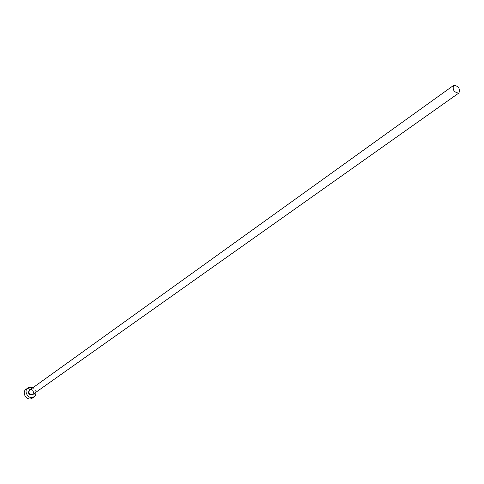 <?xml version="1.0" encoding="UTF-8"?>
<svg xmlns="http://www.w3.org/2000/svg" width="484" height="484" viewBox="0 0 484 484"><rect width="100%" height="100%" fill="white"/><g stroke="black" fill="none" stroke-linecap="round" stroke-linejoin="round"><path stroke-width="0.36" stroke-dasharray="2.42 1.81" d="M36.052 392.179L34.999 389.572L32.882 387.726M32.337 398.126C37.232 395.023 31.66 386.093 26.62 388.954L26.045 389.305M29.911 389.892L29.893 389.898C33.378 389.947 34.34 391.477 32.785 394.49C34.31 391.459 33.354 389.929 29.911 389.892M30.468 389.463C33.118 389.795 34.176 391.278 33.626 393.897"/><path stroke-width="0.73" d="M458.644 93.128L458.953 92.952C460.254 88.717 458.572 86.146 453.919 85.232L453.587 85.42C452.31 89.667 453.992 92.238 458.644 93.128M32.882 387.726L28.477 387.605L27.903 387.956C23.057 391.108 28.707 400.008 33.711 397.11L35.616 395.162L36.052 392.179M27.903 387.956L26.045 389.305C21.211 392.451 26.838 401.321 31.835 398.429L34.213 396.807M33.626 393.897L32.555 395.004C28.502 394.811 27.534 393.044 29.633 389.711L30.468 389.463M453.587 85.42L29.633 390.062C28.126 393.099 29.094 394.623 32.531 394.648L458.953 92.952"/></g></svg>
